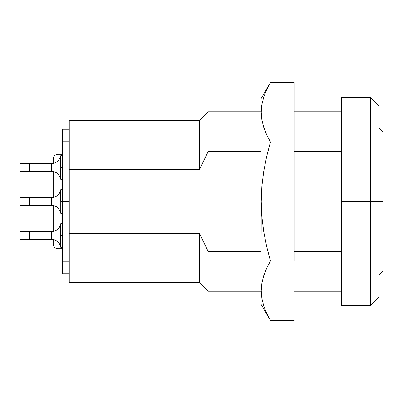 <?xml version="1.0" encoding="UTF-8"?>
<svg xmlns="http://www.w3.org/2000/svg" width="403" height="403" viewBox="0 0 403 403"><rect width="100%" height="100%" fill="white"/><g stroke="black" fill="none" stroke-linecap="round" stroke-linejoin="round"><path stroke-width="0.6" d="M382.85 201.5L370.569 201.5L370.569 305.398L370.569 201.5L341.291 201.5L341.291 305.398L341.291 201.5L370.569 201.5L370.569 97.602L370.569 201.5L379.072 201.5L379.072 106.105L379.072 201.5L382.85 201.5L382.85 132.078L382.85 201.5M379.072 296.895L379.072 201.5L379.072 296.895L370.569 305.398L341.291 305.398M208.109 291.228L208.114 251.336L261.008 251.336L208.114 251.336L208.114 291.228L199.611 282.73L199.611 233.599L69.266 233.599L69.266 282.73L69.266 169.401L199.611 169.401L199.611 120.27L199.611 169.401L208.114 151.664L261.008 151.664L208.114 151.664L208.114 111.772L199.611 120.27L69.266 120.27L69.266 233.599L199.611 233.599L199.611 282.73L69.266 282.73M341.291 251.336L294.064 251.336L341.291 251.336M341.291 97.602L341.291 201.5L341.291 97.602L370.569 97.602L379.072 106.105M294.064 151.664L341.291 151.664L294.064 151.664M69.266 120.27L69.266 169.401L199.611 169.401L208.114 151.664M208.114 251.336L199.611 233.599L208.114 251.336M208.109 151.664L208.109 111.772M261.245 201.5L261.008 304.149L261.008 201.5L261.885 216.638L261.245 201.5L261.874 186.463L261.245 201.5M263.748 231.7L261.885 216.638L263.748 231.7L266.665 246.47L263.748 231.7M270.453 261.008L266.665 246.47L270.448 261.003L266.64 268.322L270.453 261.008M263.733 275.702L266.64 268.322L263.733 275.702L261.89 283.158L263.733 275.702M261.245 290.699L261.89 283.158L261.245 290.699L261.874 298.285L263.723 305.776L261.874 298.285M261.008 304.149L270.453 320.511L294.064 320.511L270.453 320.511L266.635 313.181L263.723 305.776L266.64 313.196M268.257 316.501L269.149 318.184M261.874 104.715L261.482 107.631M270.448 82.489L266.64 89.804L270.453 82.489L294.064 82.489L270.453 82.489L268.257 86.499M294.064 261.003L270.453 261.003L294.064 261.003L294.064 141.997L270.453 141.997L294.064 141.997L294.064 82.489L294.064 261.003M266.635 313.181L270.448 320.511M270.448 141.997L266.635 156.656L263.713 171.522L261.874 186.463L263.713 171.522L266.635 156.656L270.453 141.997L266.635 134.667L270.448 141.997M266.64 89.804L263.733 97.183L261.89 104.644L261.245 112.185L261.89 104.644L263.733 97.183L266.64 89.804M261.874 119.772L263.723 127.262L266.635 134.667L263.723 127.262L261.874 119.772L261.245 112.185M261.008 98.851L261.008 201.5L261.008 98.851L270.453 82.489M263.617 97.546L263.35 98.408M268.111 86.781L266.635 89.819M60.118 245.029L60.531 246.203L60.767 244.948L60.531 224.803L59.513 227.161L57.689 229.352L54.949 231.045L51.428 231.725L54.949 231.045L57.689 229.352L59.513 227.161L60.762 223.695L60.762 247.311L59.513 243.845L57.689 241.654L54.949 239.961L51.322 239.281L51.322 231.725L51.322 239.281L29.595 239.281L29.595 231.725L51.791 231.72L20.15 231.725L20.15 239.281L51.791 239.286M62.656 223.695L60.767 223.695L62.656 223.695M60.767 235.503L62.656 235.503L60.767 235.503M60.531 156.797L60.767 167.497L62.656 167.497L60.767 167.497L60.762 155.689L60.118 157.971L60.531 156.797M62.656 155.689L60.767 155.689L62.656 155.689M60.531 190.8L60.767 201.5L69.266 201.5L62.656 201.5L62.656 141.76L62.656 261.24L62.656 201.5L60.767 201.5L60.762 189.692L60.118 191.974L60.531 190.8M62.656 189.692L60.767 189.692L62.656 189.692M69.266 141.76L62.656 141.76L62.656 129.242L62.656 135.03L69.266 135.03L62.656 135.03L62.656 141.76L69.266 141.76M62.656 273.758L62.656 261.24L62.656 273.758L69.266 273.758M60.762 179.305L60.531 178.197L60.762 179.305M60.767 176.942L60.767 167.497L60.531 178.197L58.405 174.358L56.062 172.494L58.405 174.358L60.531 178.197L60.118 177.023L60.531 178.197L60.767 176.942M51.322 163.719L20.15 163.719L20.15 171.275L51.7 171.28L29.595 171.275L29.595 163.719L51.322 163.719L51.322 171.275L51.322 163.719M60.767 210.945L60.767 201.5L60.762 213.308L60.294 211.474L58.405 208.361L56.062 206.497L58.405 208.361L60.531 212.2L60.118 211.026L60.531 212.2L60.767 210.945M69.266 267.97L62.656 267.97L69.266 267.97M69.266 261.24L62.656 261.24L69.266 261.24M60.767 213.308L62.656 213.308L60.767 213.308M60.767 179.305L62.656 179.305L60.767 179.305M60.767 247.311L62.656 247.311L60.767 247.311M51.649 231.72L53.211 231.554L53.211 205.449L51.428 205.278L53.901 205.611L51.322 205.278L51.428 197.722L29.595 197.722L51.322 197.722L51.322 205.278L29.595 205.278L29.595 197.722L20.15 197.722L20.15 205.278L51.428 205.278L54.949 205.958L57.689 207.651L60.118 211.026M20.15 239.281L20.15 231.725L29.595 231.725L29.595 239.281L20.15 239.281M20.15 205.278L29.595 205.278L29.595 197.722L20.15 197.722L20.15 205.278M20.15 171.275L20.15 163.719L29.595 163.719L29.595 171.275L20.15 171.275M51.7 163.714L54.949 163.039L57.689 161.346L60.118 157.971L57.689 161.346L54.949 163.039L51.7 163.714M51.428 171.275L54.949 171.955L57.689 173.648L60.118 177.023M58.405 242.364L56.062 240.5L58.405 242.364L60.294 245.477L58.405 242.364M60.531 246.203L60.294 245.477L60.531 246.203M59.513 193.158L60.118 191.974L57.689 195.349L59.513 193.158M54.949 197.042L57.689 195.349L54.949 197.042L51.428 197.722L54.949 197.042M54.949 171.955L53.866 171.597M54.949 239.961L53.866 239.604M54.949 205.958L53.866 205.601M53.211 197.551L53.211 171.446L53.211 197.551L51.428 197.722L53.901 197.389M51.665 163.714L53.211 163.547L53.211 158.999L53.211 163.547M51.649 239.286L53.211 239.453L53.211 244.001A4.72 4.72 0 0 0 57.931 248.727L62.656 248.727L57.931 248.727C55.065 248.444 53.488 246.873 53.211 244.006M53.211 244.001L59.604 244.001L57.931 244.001L57.931 241.881L57.931 248.727L57.931 244.001L53.211 244.001L53.211 239.453M57.931 229.126L57.931 207.877L57.931 229.126M57.931 195.123L57.931 173.874L57.931 195.123M57.931 161.119L57.931 158.999L59.604 158.999L53.211 158.999L57.931 158.994L57.931 154.273C55.065 154.556 53.488 156.127 53.211 158.994C53.488 156.127 55.065 154.556 57.931 154.273L62.656 154.273L57.931 154.273L57.931 161.119M53.211 205.449L53.211 231.554M379.072 274.7L382.85 270.922M341.291 291.228L294.064 291.228M261.008 291.228L208.114 291.228M341.291 111.772L294.064 111.772M261.008 111.772L208.114 111.772M379.072 128.3L382.85 132.078M62.656 129.242L69.266 129.242"/></g></svg>

